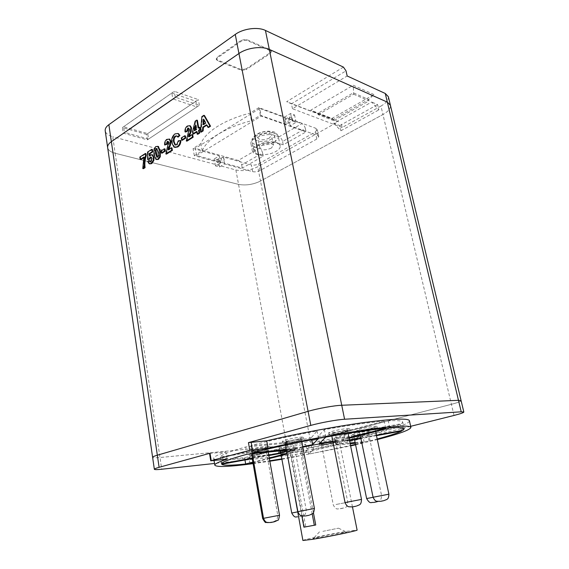 <?xml version="1.0" encoding="UTF-8"?>
<svg xmlns="http://www.w3.org/2000/svg" width="569" height="569" viewBox="0 0 569 569"><rect width="100%" height="100%" fill="white"/><g stroke="black" fill="none" stroke-linecap="round" stroke-linejoin="round"><path stroke-width="0.43" stroke-dasharray="2.85 2.13" d="M148.587 139.042L124.44 132.314L172.798 98.878L196.902 106.958L148.587 139.042L147.72 133.601L123.594 126.731L124.44 132.314M123.594 126.731L171.81 93.032L172.798 98.878M171.81 93.032L195.907 101.268L196.902 106.958M195.907 101.268L147.72 133.601M143.438 168.694L144.526 157.229L143.673 157.784M140.828 159.619L140.465 157.264L146.005 153.666M149.782 163.872L148.36 161.681L149.747 160.501M150.351 161.56L151.368 161.568L152.378 158.58L151.226 157.179M148.289 159.711L148.203 152.243L152.4 149.519M149.91 155.152L149.917 156.183L151.951 154.697M155.956 159.398L156.603 159.569L154.604 154.832L154.661 149.263L156.447 146.717L157.698 146.29M201.134 132.164L202.507 116.823L204.491 115.535M208.538 127.477L207.173 124.981L206.775 125.237M197.799 134.284L197.329 131.617L196.782 131.965M193.531 134.035L193.154 131.894L195.807 121.353L197.407 120.315M198.702 127.726L198.801 128.281L200.039 127.484M189.363 136.268L189.185 136.987L192.706 134.746M186.952 141.148L189.641 131.062L189.747 129.348L188.723 128.21M185.658 132.036C185.43 129.448 186.212 127.513 188.012 126.233L189.697 125.678M182.293 140.28L181.931 138.153L185.394 135.934M175.586 145.081L177.3 144.91L178.986 140.941L180.899 140.621M174.861 147.421L172.499 143.317C171.874 139.348 172.919 136.268 175.629 134.085L177.77 133.452M178.211 137.101L176.845 135.934M168.794 149.37L168.623 150.067L171.98 147.933M166.482 154.107L169.071 144.277L169.178 142.606L168.161 141.489M165.273 145.173C165.06 142.634 165.814 140.749 167.528 139.526L169.057 139.007M162.044 153.189L161.703 151.098L165.01 148.978M410.662 426.316L312.388 450.968L310.489 441.082C302.167 443.151 294.294 444.602 286.868 445.427L159.989 457.504C155.316 457.938 152.855 457.874 152.613 457.312C152.848 457.874 155.309 457.938 159.989 457.504L286.868 445.427C294.294 444.602 302.167 443.151 310.489 441.082L451.402 404.303L310.489 441.082L260.502 181.07C253.12 184.591 245.801 185.693 238.553 184.384L115.166 153.26C110.671 152.065 108.167 150.195 107.655 147.634C108.167 150.195 110.671 152.065 115.166 153.26L161.717 469.233M461.103 400.668C460.954 401.415 457.718 402.632 451.402 404.303C457.718 402.632 460.954 401.415 461.103 400.668M388.35 96.702C388.805 99.838 386.344 102.961 380.96 106.054L382.951 114.511C388.364 111.446 390.846 108.373 390.412 105.293L390.412 105.293C390.846 108.373 388.364 111.446 382.951 114.511L260.502 181.07C253.12 184.591 245.801 185.693 238.553 184.384L115.166 153.26L112.733 136.716C108.245 135.443 105.742 133.48 105.215 130.827M201.867 116.609L202.507 116.823M206.526 124.782L207.173 124.981M202.977 124.625L203.624 124.824L206.184 123.189L204.065 119.334L204.001 120.173M205.544 122.982L206.184 123.189M203.425 119.127L204.065 119.334M203.674 124.177L203.624 124.824M198.161 128.082L198.801 128.281M195.16 121.154L195.807 121.353M192.514 131.702L193.154 131.894M196.689 131.425L197.329 131.617M194.121 130.664L194.762 130.856L196.952 129.462L196.198 125.152L195.843 126.581M196.312 129.263L196.952 129.462M195.558 124.952L196.198 125.152M194.947 130.137L194.762 130.856M188.538 136.795L189.185 136.987M187.365 126.034L188.012 126.233M189.1 129.156L189.747 129.348M189 130.87L189.641 131.062M181.291 137.961L181.931 138.153M176.653 144.725L177.3 144.91M178.346 140.756L178.986 140.941M174.989 133.893L175.629 134.085M171.859 143.139L172.499 143.317M167.976 149.889L168.623 150.067M166.881 139.341L167.528 139.526M168.531 142.421L169.178 142.606M168.431 144.099L169.071 144.277M161.063 150.92L161.703 151.098M154.021 149.092L154.661 149.263M155.806 146.539L156.447 146.717M153.957 154.661L154.604 154.832M157.279 157.2L158.146 157.264L158.943 155.401L158.644 152.264L157.471 148.701L157.008 148.673M157.499 157.094L158.146 157.264M158.303 155.23L158.943 155.401M147.712 161.518L148.36 161.681M150.259 154.868L150.906 155.031M149.27 156.013L149.917 156.183M147.556 152.072L148.203 152.243M151.731 158.417L152.378 158.58M150.728 161.404L151.368 161.568M143.879 157.065L144.526 157.229M139.818 157.101L140.465 157.264M220.082 161.888C219.378 159.875 218.404 159.1 217.152 159.555L216.839 160.999C217.536 163.011 218.51 163.794 219.762 163.339L220.082 161.888M224.207 159.462C223.496 157.442 222.522 156.66 221.277 157.108L220.964 158.559C221.668 160.579 222.643 161.368 223.887 160.913L224.207 159.462M285.026 120.692L285.275 119.198C286.47 118.793 287.445 119.675 288.213 121.823L287.964 123.324C286.776 123.722 285.794 122.847 285.026 120.692M292.53 119.284C291.762 117.122 290.787 116.24 289.6 116.638L289.358 118.132C290.126 120.294 291.1 121.183 292.288 120.784L292.53 119.284M251.441 120.742L260.346 115.294L286.193 124.412L292.132 120.927L296.079 122.342L290.147 125.799L317.538 135.465L318.775 136.567L316.805 139.049L259.997 170.565C257.508 171.767 255.054 172.137 252.65 171.66L224.634 163.986L219.52 166.973L215.487 165.885L220.608 162.883L194.328 155.686L202.194 150.87C204.491 145.109 210.032 139.455 218.809 133.921C227.799 128.402 238.674 124.014 251.441 120.742L249.976 113.16L258.845 107.655L284.685 117.008L290.603 113.487L294.543 114.945L288.632 118.437L316.023 128.359L317.26 129.49L315.304 132.001L258.696 163.844C256.214 165.06 253.774 165.423 251.37 164.932L223.368 157.023L218.268 160.038L214.243 158.922L219.342 155.885L193.076 148.466L200.921 143.601C203.19 137.755 208.702 132.029 217.45 126.432C226.398 120.856 237.245 116.432 249.976 113.16M196.632 155.522L261.242 116.09L306.065 131.866L283.255 144.811L275.844 142.421C267.565 139.675 250.687 145.899 252.344 150.977C252.629 152.279 253.767 153.267 255.758 153.957L263.219 156.191L242.287 168.075L196.632 155.522L195.387 148.317L259.749 108.459L261.242 116.09M343.434 67.106L286.662 101.695L338.363 121.581L257.743 166.731C250.41 170.316 243.127 171.404 235.886 169.982L112.733 136.716M338.363 121.581L291.449 103.821L346.009 70.855M380.96 106.054L342.14 127.499L341.123 122.904M454.034 415.441L382.951 114.511L260.502 181.07L257.743 166.731M245.943 68.941L241.27 69.582L217.287 59.894L216.241 58.842L217.166 57.227L241.512 40.107L246.484 39.446L270.289 50.072L271.171 51.011L270.104 52.761L245.943 68.941L246.085 69.681L241.412 70.321L217.429 60.655L216.384 59.603L217.308 57.995L241.669 40.89L246.64 40.228L270.439 50.826L271.321 51.765L270.254 53.514L246.085 69.681M146.51 134.412L122.385 127.577L174.292 91.303L198.375 99.611L146.51 134.412L147.371 139.846L123.224 133.153L122.385 127.577M333.761 123.295L340.945 130.735L339.807 125.585L333.761 123.295L371.692 102.022L378.847 109.895L377.596 104.596L371.692 102.022M339.807 125.585L377.596 104.596M373.989 94.561L353.271 85.25L310.731 110.194L331.955 118.38L373.989 94.561L368.669 99.525L333.512 119.383L317.858 113.352L353.321 92.811L368.669 99.525L368.989 100.891L333.804 120.706L333.512 119.383L331.955 118.38M342.14 127.499L292.466 108.729L347.175 75.983M292.466 108.729L291.449 103.821L286.662 101.695M260.346 115.294L258.845 107.655M202.194 150.87L200.921 143.601M194.328 155.686L193.076 148.466M220.608 162.883L219.342 155.885M215.487 165.885L214.243 158.922M219.52 166.973L218.268 160.038M224.634 163.986L223.368 157.023M290.147 125.799L288.632 118.437M296.079 122.342L294.543 114.945M292.132 120.927L290.603 113.487M286.193 124.412L284.685 117.008M238.212 160.451C239.947 161.155 241.107 162.634 241.69 164.896L262.594 152.954C261.989 150.65 260.815 149.121 259.087 148.381L238.212 160.451L195.387 148.317M241.69 164.896L242.287 168.075M305.361 128.516C304.707 126.119 303.526 124.504 301.812 123.672L279.066 136.823C280.794 137.606 281.968 139.177 282.594 141.525L305.361 128.516L306.065 131.866M259.749 108.459L301.812 123.672M282.594 141.525L283.255 144.811M279.066 136.823L274.422 135.28L275.844 142.421M274.422 135.28C266.143 132.463 249.314 138.722 250.986 143.9C251.278 145.216 252.416 146.233 254.407 146.937L255.758 153.957M262.594 152.954L263.219 156.191M254.407 146.937L259.087 148.381M123.224 133.153L175.28 97.157L199.385 105.315L147.371 139.846M199.385 105.315L198.375 99.611M175.28 97.157L174.292 91.303M333.804 120.706L318.149 114.71L317.858 113.352L310.731 110.194M318.149 114.71L353.641 94.198L353.271 85.25M353.641 94.198L368.989 100.891M340.945 130.735L378.847 109.895M269.35 138.082C263.739 140.443 259.919 140.387 257.892 137.904L259.997 135.038C265.645 132.648 269.478 132.698 271.513 135.187L269.35 138.082M271.335 148.096C265.695 150.436 261.861 150.394 259.848 147.976L261.975 145.166C267.643 142.812 271.491 142.84 273.511 145.251L271.335 148.096M257.985 145.842C265.389 141.247 279.813 141.382 280.197 145.948C280.446 147.805 279.03 149.626 275.958 151.418C268.532 155.878 254.407 155.785 253.93 151.183C253.682 149.405 255.033 147.62 257.985 145.842M265.083 449.453L267.565 448.507C267.793 447.91 258.845 449.261 254.279 450.513L251.861 451.445C251.683 452.028 260.524 450.698 265.083 449.453M264.158 453.159L266.505 452.284C266.726 451.75 258.219 453.045 253.888 454.218L251.598 455.079C253.532 455.285 257.721 454.645 264.158 453.159M292.459 450.2L294.891 449.318C293.127 449.133 289.152 449.759 282.957 451.181L280.581 452.042C282.345 452.227 286.307 451.615 292.459 450.2M333.021 442.682L335.71 441.729C334.074 441.537 330.205 442.149 324.102 443.55L321.471 444.489C323.107 444.674 326.955 444.069 333.021 442.682M365.533 434.382L368.534 433.315C366.941 433.109 363.015 433.727 356.77 435.171L353.826 436.217C355.426 436.423 359.324 435.818 365.533 434.382M371.77 429.737L374.985 428.571C373.314 428.322 369.196 428.962 362.631 430.491L359.494 431.643C361.159 431.885 365.255 431.252 371.77 429.737M344.423 432.077L347.559 430.904C345.732 430.619 341.372 431.288 334.487 432.902L331.428 434.062C333.256 434.339 337.588 433.678 344.423 432.077M298.533 440.548L301.342 439.467C301.556 438.855 292.651 440.193 287.85 441.508L285.119 442.561C284.955 443.173 293.739 441.85 298.533 440.548M266.712 449.297L269.955 448.052C270.268 447.277 258.568 449.041 252.608 450.676L249.471 451.886C249.25 452.654 260.758 450.911 266.712 449.297M266.406 447.59L269.649 446.331C269.955 445.541 258.255 447.291 252.302 448.934L249.172 450.164C248.959 450.94 260.46 449.211 266.406 447.59M265.702 453.002L268.781 451.85C269.08 451.153 257.963 452.846 252.309 454.375L249.336 455.499C249.115 456.189 260.061 454.51 265.702 453.002M265.417 451.381L268.49 450.221C268.781 449.503 257.672 451.189 252.024 452.725L249.051 453.856C248.838 454.567 259.777 452.903 265.417 451.381M293.896 450.058L297.082 448.898C297.352 448.265 287.018 449.866 281.499 451.324L278.412 452.455C278.205 453.08 288.383 451.502 293.896 450.058M293.604 448.493L296.783 447.326C297.054 446.679 286.726 448.265 281.207 449.738L278.127 450.876C277.921 451.523 288.099 449.951 293.604 448.493M334.366 442.547L337.886 441.302C338.128 440.683 328.327 442.22 322.737 443.685L319.316 444.901C319.131 445.506 328.782 443.991 334.366 442.547M334.06 440.996L337.573 439.737C337.815 439.112 328.014 440.634 322.424 442.106L319.01 443.336C318.832 443.955 328.477 442.447 334.06 440.996M366.849 434.261L370.782 432.867C371.009 432.234 361.265 433.763 355.419 435.285L351.599 436.651C351.429 437.284 361.016 435.776 366.849 434.261M366.514 432.668L370.44 431.259C370.668 430.612 360.924 432.127 355.084 433.663L351.272 435.043C351.101 435.683 360.689 434.183 366.514 432.668M373.136 429.623L377.347 428.094C377.574 427.397 367.382 428.983 361.223 430.612L357.14 432.099C356.976 432.789 366.991 431.231 373.136 429.623M372.78 427.945L376.984 426.401C377.211 425.69 367.026 427.262 360.867 428.905L356.791 430.406C356.628 431.11 366.635 429.559 372.78 427.945M345.909 431.956L350.013 430.42C350.269 429.645 339.302 431.323 332.943 433.03L328.967 434.531C328.79 435.299 339.565 433.649 345.909 431.956M345.554 430.207L349.651 428.649C349.907 427.867 338.939 429.524 332.588 431.252L328.619 432.767C328.448 433.55 339.216 431.907 345.554 430.207M300.133 440.406L303.81 438.998C304.095 438.187 292.459 439.937 286.193 441.658L282.644 443.031C282.444 443.827 293.881 442.099 300.133 440.406M299.799 438.642L303.469 437.212C303.754 436.395 292.117 438.13 285.858 439.858L282.316 441.245C282.117 442.063 293.554 440.349 299.799 438.642M303.938 527.179L304.415 527.043L290.14 450.186L291.499 450.043L286.826 451.829M302.808 447.198L291.904 449.261L290.14 450.186M319.245 537.755L313.348 538.544C310.02 538.687 329.159 534.618 340.411 532.783L346.685 532.129C345.141 532.84 328.605 536.233 319.245 537.755M322.879 531.346L338.484 528.181L322.879 531.346M302.9 540.479C302.089 539.881 330.084 534.049 346.507 531.354L357.104 530.038M286.591 452.163C286.214 453.863 313.796 449.517 329.536 445.47C336.009 443.82 339.309 442.661 339.43 441.992C339.288 441.544 337.14 441.53 332.993 441.949M313.434 512.818L301.101 447.583M291.499 450.043L305.781 526.752L315.738 524.981M287.494 443.13L279.116 446.188L220.459 456.971C220.886 454.965 229.3 451.63 245.701 446.978L287.494 443.13L288.768 449.994L286.605 450.605M278.789 446.807C279.194 447.277 281.285 447.376 285.069 447.085L244.578 457.682C230.353 459.105 222.358 459.048 220.594 457.512L278.789 446.807L280.012 453.486M289.337 446.672L305.795 444.211L301.556 449.204C281.655 452.817 264.101 455.492 248.909 457.22L289.337 446.672L290.546 453.173L307.018 450.641L305.795 444.211M312.111 443.052L329.664 439.247L362.908 436.188C345.945 440.378 327.467 444.353 307.488 448.109L312.111 443.052L313.348 449.467L308.64 454.14L350.532 445.513M334.664 437.959L343.847 434.837L400.299 424.46C394.858 427.276 384.032 430.776 367.809 434.944L334.664 437.959L335.959 444.439L345.184 441.444L343.847 434.837M344.679 434.14L344.686 434.012C344.565 433.528 342.865 433.372 339.593 433.557L388.264 420.861C397.617 420.335 402.432 420.747 402.71 422.106L401.565 423.677L344.679 434.14L346.037 440.683C345.931 440.242 344.238 440.136 340.959 440.363L339.593 433.557M335.418 433.912L318.163 436.43L324.366 429.638C349.323 425.207 369.274 422.376 384.217 421.145L335.418 433.912L336.784 440.762L332.858 441.252M311.335 437.682L292.587 441.779L250.872 445.563C269.614 440.605 291.662 435.747 317.018 430.975L311.335 437.682L311.727 439.716M281.826 458.87L302.701 455.243L307.018 450.641M252.999 463.109L269.763 460.776M290.546 453.173L286.947 454.09M269.372 458.557L252.935 462.732M252.835 462.149L269.265 457.96M268.831 455.556L253.091 458.465M253.006 457.974L268.746 455.065M288.768 449.994L286.534 450.221M302.701 446.651L293.881 448.678L292.587 441.779M286.385 449.432L293.881 448.678M336.784 440.762L348.939 437.668M349.067 438.301L340.959 440.363M346.03 440.79L349.444 440.164M360.824 438.059L376.386 435.185M376.486 435.662L360.924 438.535M349.544 440.641L345.184 441.444M355.12 442.511L369.103 441.103L377.197 439.012M335.959 444.439L350.027 443.023M313.348 449.467L330.945 445.698L329.664 439.247M355.504 444.375L364.181 442.319L355.269 443.223M350.177 443.742L330.945 445.698M253.091 463.65L269.848 461.224M281.904 459.29L350.618 445.94M355.597 444.816L377.311 439.567M252.152 452.881L250.872 445.563M318.469 438.436L317.018 430.975M319.508 443.358L318.163 436.43M325.831 437.084L324.366 429.638M385.754 428.286L384.217 421.145M389.801 427.952L388.264 420.861M402.496 427.924L401.565 423.677M401.735 430.996L400.299 424.46M369.103 441.103L367.809 434.944M364.181 442.319L362.908 436.188M308.64 454.14L307.488 448.109M302.701 455.243L301.556 449.204M249.99 463.479L248.909 457.22M286.271 453.628L285.069 447.085M244.969 459.965L244.578 457.682M221.711 464.261L220.594 457.512M279.976 450.89L279.116 446.188M221.583 463.778L220.459 456.971M246.96 454.254L245.701 446.978M209.534 453.45L225.886 451.95C217.514 454.866 213.453 457.007 213.695 458.372C216.199 468.643 410.818 431.167 409.41 420.683M312.388 450.968C304.031 452.974 296.136 454.432 288.703 455.349L214.527 463.458M227.088 459.126L225.886 451.95M312.203 514.006L299.692 447.725M304.415 527.043L305.781 526.752M235.886 169.982L288.703 455.349M187.912 133.871L188.559 134.064M167.386 147.022L168.033 147.2M158.004 152.094L158.644 152.264M252.65 171.66L251.37 164.932M259.997 170.565L258.696 163.844M316.805 139.049L315.304 132.001M317.538 135.465L316.023 128.359M241.412 70.321L241.27 69.582M270.254 53.514L270.104 52.761M270.439 50.826L270.289 50.072M246.64 40.228L246.484 39.446M241.669 40.89L241.512 40.107M217.308 57.995L217.166 57.227M217.429 60.655L217.287 59.894M274.066 141.944C277.131 140.123 278.533 138.267 278.269 136.375C277.871 131.695 263.475 131.489 256.107 136.147C253.169 137.954 251.832 139.768 252.095 141.589C252.593 146.304 266.69 146.468 274.066 141.944M257.529 134.234C267.096 128.288 281.932 133.345 271.747 138.864C262.515 144.583 247.558 139.924 257.529 134.234M279.528 515.244L263.532 518.323M314.429 508.473L297.879 511.659M361.514 499.411L345.049 502.583M388.897 494.198L373.086 497.249M373.1 497.299L366.628 498.558M336.051 504.475L347.787 502.228L336.051 504.475M343.043 508.188L339.942 508.8L343.043 508.188M297.615 511.872L291.733 513.018M263.547 518.387L262.665 518.565M272.942 521.858L269.357 522.562L272.942 521.858M211.298 460.79L210.11 453.465M305.333 516.012L309.059 515.272M352.659 506.872L356.116 506.182M380.505 501.332L383.677 500.699M373.634 502.441L376.678 501.837M270.595 522.548L274.372 521.794M189.2 128.274L188.559 128.082M177.436 136.091L176.795 135.906M174.64 147.314L173.993 147.136M168.637 141.532L167.99 141.347M157.471 148.701L156.824 148.523M157.457 157.35L157.03 157.236M149.768 163.865L149.121 163.708M151.717 157.243L151.077 157.08M217.152 159.555L221.277 157.108M285.275 119.198L289.6 116.638M318.775 136.567L317.26 129.49M250.986 143.9L252.344 150.977M287.964 123.324L292.288 120.784M219.762 163.339L223.887 160.913M271.321 51.765L271.171 51.011M216.384 59.603L216.241 58.842M280.197 145.948L278.269 136.375C275.709 130.877 272.885 131.816 268.561 131.176C264.059 131.275 260.019 132.349 256.441 134.405C250.403 139.249 252.394 139.953 252.095 141.589L253.93 151.183M259.848 147.976L257.892 137.904M273.511 145.251L271.513 135.187M368.534 433.315L381.614 495.67C381.074 502.199 378.456 500.798 377.908 501.474M335.71 441.729L347.787 502.228C346.649 509.504 344.515 506.972 343.534 508.01L339.01 508.864C337.766 508.558 336.393 510.557 333.292 505.016L321.471 444.489M294.891 449.318L306.293 510.208C305.133 517.513 302.864 515.002 302.118 515.998L297.587 516.865M266.505 452.284L277.828 515.642C277.203 519.269 276.655 520.855 276.193 520.386L273.575 521.631L268.205 522.626M268.212 452.092L267.565 448.507M375.618 431.558L374.985 428.571M348.043 433.294L347.559 430.904M301.762 441.679L301.342 439.467M269.955 448.052L269.649 446.331M268.781 451.85L268.49 450.221M297.082 448.898L296.783 447.326M337.886 441.302L337.573 439.737M370.782 432.867L370.44 431.259M377.347 428.094L376.984 426.401M350.013 430.42L349.651 428.649M303.81 438.998L303.469 437.212M301.855 515.962L289.628 450.086M319.494 531.844L313.348 538.544M352.46 506.901L339.43 441.992M214.044 460.499L213.695 458.372M404.196 428.82L402.71 422.106M346.037 440.683L344.686 434.012M338.484 528.181L346.685 532.129M282.644 443.031L282.316 441.245M328.967 434.531L328.619 432.767M357.14 432.099L356.791 430.406M351.599 436.651L351.272 435.043M319.316 444.901L319.01 443.336M278.412 452.455L278.127 450.876M249.336 455.499L249.051 453.856M249.471 451.886L249.172 450.164M285.574 445.043L285.119 442.561M331.812 436.018L331.428 434.062M360.284 435.456L359.494 431.643M354.544 439.716L353.826 436.217M281.221 455.541L280.581 452.042M252.216 458.621L251.598 455.079M252.259 453.713L251.861 451.445M373.029 502.448L377.155 501.659M379.843 501.332L384.196 500.5M351.898 506.879L356.72 505.955M304.479 516.019L309.742 515.009M269.742 522.562L275.069 521.538"/><path stroke-width="0.85" d="M143.673 157.784L140.828 159.619L140.187 159.455L139.818 157.101L145.365 153.495L146.005 153.666L146.283 155.401C144.953 159.54 144.547 163.63 145.074 167.663L143.438 168.694L142.791 168.538L143.879 157.065L140.187 159.455M152.606 154.868L151.966 154.704L153.395 157.293L153.203 160.351L151.126 163.431L149.121 163.708L147.712 161.518L149.106 160.337L149.839 161.482L150.728 161.404L151.731 158.417L151.077 157.08L150.195 157.186L149.135 158.915L147.648 159.548L147.556 152.072L151.759 149.341L152.136 151.724L149.256 153.587L149.27 156.013L150.259 154.868L152.606 154.868L154.035 157.464L153.843 160.515L151.767 163.595L149.782 163.872M149.106 160.337L150.351 161.56M151.226 157.179L149.782 159.078L147.648 159.548M151.759 149.341L152.4 149.519L152.784 151.895L149.903 153.758L149.91 155.152M158.338 146.468L157.691 146.29L159.697 151.005L159.64 156.631L157.833 159.178L155.956 159.398L153.957 154.661L154.021 149.092L155.806 146.539L158.338 146.468L160.344 151.176L160.287 156.802L158.481 159.348L156.61 159.569M203.844 115.322L204.491 115.535L210.551 126.204L208.538 127.477L207.898 127.278L206.526 124.782L202.777 127.172L202.486 130.706L200.494 131.965L201.867 116.609L203.844 115.322L209.911 125.998L207.898 127.278M206.775 125.237L203.418 127.371L203.133 130.906L201.134 132.164L200.494 131.965M214.527 463.458L161.717 469.233C157.03 469.731 154.576 469.745 154.348 469.269C154.341 468.856 155.927 468.209 159.107 467.32L157.328 455.2L308.092 411.33C317.715 408.478 334.138 405.526 341.741 405.263L458.479 400.32L461.103 400.668L458.479 400.32L341.741 405.263C334.138 405.526 317.715 408.478 308.092 411.33L157.328 455.2C154.171 456.125 152.599 456.829 152.613 457.305L152.613 457.305C152.599 456.829 154.171 456.125 157.328 455.2L111.353 141.674L238.944 53.507C246.932 47.768 261.719 45.797 269.301 49.418L387.34 102.143L390.412 105.293L463.827 412.041C463.65 412.689 460.385 413.819 454.034 415.441L410.662 426.316M199.399 127.285L200.039 127.484L200.423 129.654L199.178 130.443L199.648 133.11L197.799 134.284L197.151 134.085L196.689 131.425L192.884 133.843L192.514 131.702L195.16 121.154L196.76 120.116L198.161 128.082L199.399 127.285L199.776 129.455L198.538 130.244L199.008 132.911L197.151 134.085M196.782 131.965L193.531 134.035L192.884 133.843M196.76 120.116L197.407 120.315L198.702 127.726M189.697 125.678L190.366 125.891L191.504 127.847L191.148 131.659L189.363 136.268M190.864 127.648L190.501 131.467L188.538 136.795L192.059 134.554L192.706 134.746L193.133 137.236L186.952 141.148L186.305 140.963L189.1 129.156L188.559 128.082L187.699 128.196L188.339 128.388L187.5 131.119L185.658 132.036L185.017 131.844C184.783 129.255 185.572 127.314 187.365 126.034L189.726 125.699L190.864 127.648L191.504 127.847M188.723 128.21L188.339 128.388M185.394 135.934L185.757 138.068L182.293 140.28L181.646 140.095L181.291 137.961L184.754 135.742L185.394 135.934M176.845 135.934L175.864 136.275C174.256 137.705 173.709 139.618 174.221 142.015L175.586 145.081M180.259 140.436C180.11 143.416 179.05 145.536 177.08 146.809L173.993 147.136L171.859 143.139C171.226 139.163 172.272 136.083 174.989 133.893L177.926 133.53L179.256 135.28L177.564 136.916L176.795 135.906L175.216 136.083C173.609 137.513 173.061 139.433 173.581 141.83L174.96 144.91L176.653 144.725L178.346 140.756L180.899 140.621C180.757 143.594 179.697 145.721 177.727 146.987L174.861 147.421M177.77 133.452L178.566 133.715L179.896 135.472L178.211 137.101L177.564 136.916M169.711 139.192L169.071 139.014L170.216 140.977L169.861 144.711L167.976 149.889L171.333 147.755L171.738 150.195L165.842 153.929L168.531 142.421L167.99 141.347L167.194 141.461L166.39 144.121L164.633 144.988C164.42 142.449 165.166 140.564 166.881 139.341L169.711 139.192L170.856 141.162L170.508 144.889L168.794 149.37M171.333 147.755L171.98 147.933L172.386 150.365L166.482 154.107L165.842 153.929M168.161 141.489L167.037 144.298L164.633 144.988M165.01 148.978L165.359 151.077L162.044 153.189L161.397 153.011L161.063 150.92L164.37 148.808L165.01 148.978M385.27 93.472L347.175 75.983L346.009 70.855L343.434 67.106L265.439 30.442C257.864 26.636 243.169 28.564 235.26 34.432L108.864 124.682C106.168 126.659 104.959 128.701 105.215 130.827L107.655 147.634C107.406 145.586 108.636 143.601 111.353 141.674L238.944 53.507C246.932 47.768 261.719 45.797 269.301 49.418L387.34 102.143L390.412 105.293L388.35 96.702L385.27 93.472L461.217 411.814L463.827 412.041M202.977 124.625L205.544 122.982L203.425 119.127L202.977 124.625M209.911 125.998L210.551 126.204M202.486 130.706L203.133 130.906M202.777 127.172L203.418 127.371M204.001 120.173L203.674 124.177M194.121 130.664L196.312 129.263L195.558 124.952L194.121 130.664M199.008 132.911L199.648 133.11M198.538 130.244L199.178 130.443M199.776 129.455L200.423 129.654M195.843 126.581L194.947 130.137M190.501 131.467L191.148 131.659M187.699 128.196L186.86 130.927L187.5 131.119M186.86 130.927L185.017 131.844M192.059 134.554L192.493 137.044L193.133 137.236M192.493 137.044L186.305 140.963M184.754 135.742L185.117 137.883L185.757 138.068M185.117 137.883L181.646 140.095M173.581 141.83L174.221 142.015M175.216 136.083L175.864 136.275M179.256 135.28L179.896 135.472M177.926 133.53L178.566 133.715M177.08 146.809L177.727 146.987M169.861 144.711L170.508 144.889M170.216 140.977L170.856 141.162M166.39 144.121L167.037 144.298M167.194 141.461L167.834 141.638M171.738 150.195L172.386 150.365M164.37 148.808L164.711 150.899L165.359 151.077M164.711 150.899L161.397 153.011M156.141 148.616L155.344 150.472L155.643 153.609L156.816 157.179L157.499 157.094L158.303 155.23L158.004 152.094L156.824 148.523L156.141 148.616L156.781 148.786L155.991 150.643L157.279 157.2M157.833 159.178L158.481 159.348M159.64 156.631L160.287 156.802M159.697 151.005L160.344 151.176M158.018 146.518L158.659 146.695M155.344 150.472L155.991 150.643M155.643 153.609L156.283 153.779M151.126 163.431L151.767 163.595M153.203 160.351L153.843 160.515M153.395 157.293L154.035 157.464M149.256 153.587L149.903 153.758M152.136 151.724L152.784 151.895M149.135 158.915L149.782 159.078M150.195 157.186L150.835 157.35M145.365 153.495L145.636 155.23C144.313 159.377 143.907 163.467 144.426 167.499L145.074 167.663M144.426 167.499L142.791 168.538M145.636 155.23L146.283 155.401M154.348 469.269L107.655 147.634C107.406 145.586 108.636 143.601 111.353 141.674L108.864 124.682M313.434 512.818L315.738 524.981L303.938 527.179L301.855 515.962M352.46 506.901L357.104 530.038C358.484 530.507 329.174 536.631 312.623 539.305L302.9 540.479L286.826 451.829M332.993 441.949C324.494 442.91 314.437 444.659 302.808 447.198M252.935 462.732L249.99 463.479L252.999 463.109M269.763 460.776L281.826 458.87M286.947 454.09L269.372 458.557M268.831 455.556L280.012 453.486C280.403 453.913 282.494 453.955 286.271 453.628L269.265 457.96M253.091 458.465L221.711 464.261C223.446 465.62 231.434 465.527 245.659 463.977L252.835 462.149M286.605 450.605L280.346 452.924L279.976 450.89M286.534 450.221L246.96 454.254C230.502 458.778 222.038 461.95 221.583 463.778L253.006 457.974M268.746 455.065L280.346 452.924M311.727 439.716L312.673 444.617L302.701 446.651M312.673 444.617L318.469 438.436C293.056 443.23 270.951 448.038 252.152 452.881L286.385 449.432M332.858 441.252L319.508 443.358L325.831 437.084C350.838 432.611 370.817 429.68 385.754 428.286L348.939 437.668M376.386 435.185L403.016 430.264L404.196 428.82C403.94 427.589 399.146 427.305 389.801 427.952L349.067 438.301M349.444 440.164L360.824 438.059M377.197 439.012C389.21 435.811 397.39 433.137 401.735 430.996L376.486 435.662M360.924 438.535L349.544 440.641M350.027 443.023L355.12 442.511M355.269 443.223L350.177 443.742M350.532 445.513L355.504 444.375M377.311 439.567C399.011 433.969 410.213 429.915 410.903 427.404C409.858 425.086 394.758 425.932 365.597 429.929C337.076 434.005 298.405 441.267 268.077 448.265L249.777 450.264L210.722 460.79L227.088 459.126C218.674 461.921 214.584 463.934 214.805 465.172C216.54 467.313 229.3 466.808 253.091 463.65M269.848 461.224L281.904 459.29M350.618 445.94L355.597 444.816M403.016 430.264L402.496 427.924M245.659 463.977L244.969 459.965M159.107 467.32L210.025 453.251L209.534 453.45L210.722 460.79M410.903 427.404L409.41 420.683C408.307 418.108 393.186 418.727 364.053 422.554C335.561 426.473 296.975 433.692 266.74 440.797L248.447 442.632L310.809 425.399C320.503 422.675 336.99 419.68 344.586 419.246L461.217 411.814M268.077 448.265L266.74 440.797M314.33 525.279L312.203 514.006M235.26 34.432L310.809 425.399M265.439 30.442L344.586 419.246M252.259 453.713L263.532 518.323L279.528 515.244C278.895 519.006 278.341 520.656 277.857 520.187L275.069 521.538M274.372 521.794L270.595 522.548M285.574 445.043L297.879 511.659L314.429 508.473C313.825 512.342 313.27 514.035 312.765 513.558L309.742 515.009M309.059 515.272L305.333 516.012M331.812 436.018L345.049 502.583L361.514 499.411C361.201 504.867 359.757 504.255 359.43 504.867L356.72 505.955M356.116 506.182L352.659 506.872M360.284 435.456L373.086 497.249L388.897 494.198C388.62 499.461 387.212 498.864 386.906 499.447L384.196 500.5M383.677 500.699L380.505 501.332M354.544 439.716L366.628 498.558L373.1 497.299M376.678 501.837L373.634 502.441M281.221 455.541L291.733 513.018L297.615 511.872M211.22 460.598L210.025 453.251M249.777 450.264L248.447 442.632M252.451 449.773L251.121 442.141M252.216 458.621L262.665 518.565L263.547 518.387M190.366 125.891L189.726 125.699M175.572 145.074L174.96 144.91M150.202 161.568L149.839 161.482M377.908 501.474L377.155 501.659M279.528 515.244L268.212 452.092M388.897 494.198L375.618 431.558M361.514 499.411L348.043 433.294M314.429 508.473L301.762 441.679M214.805 465.172L214.044 460.499M262.665 518.565C264.542 521.78 265.631 523.067 265.908 522.42L268.205 522.626M291.733 513.018C294.898 518.779 296.086 516.517 297.587 516.865M366.628 498.558C370.17 504.547 371.18 502.114 373.029 502.448M373.086 497.249C375.049 501.581 376.628 501.069 376.742 501.268L379.843 501.332M345.049 502.583C346.934 506.986 348.697 506.595 348.747 506.759L351.898 506.879M297.879 511.659C299.593 515.983 301.52 515.749 301.478 515.855L304.479 516.019M263.532 518.323C265.126 522.506 267.06 522.306 266.982 522.392L269.742 522.562"/></g></svg>
